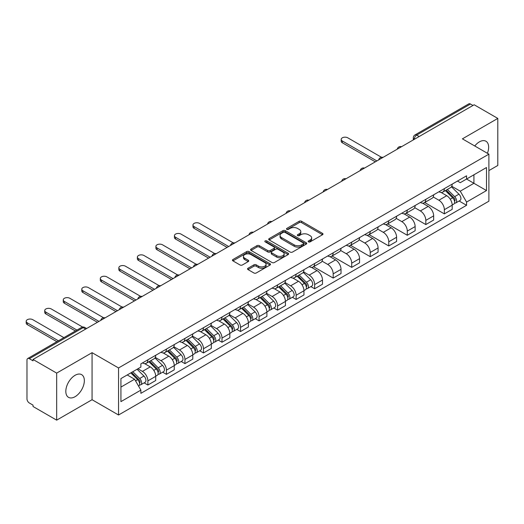 <?xml version="1.0" encoding="UTF-8"?>
<svg xmlns="http://www.w3.org/2000/svg" width="524" height="524" viewBox="0 0 524 524"><rect width="100%" height="100%" fill="white"/><g stroke="black" fill="none" stroke-linecap="round" stroke-linejoin="round"><path stroke-width="0.79" d="M308.505 241.872A1.153 0.668 0 0 0 310.136 241.872L322.522 234.719A1.651 0.95 0 0 0 323.007 234.051A1.651 0.95 0 0 0 322.522 233.377L301.542 221.259A1.651 0.95 0 0 0 299.211 221.259L286.818 228.412A1.153 0.668 0 0 0 286.484 228.883A1.153 0.668 0 0 0 286.818 229.355A1.153 0.668 0 0 0 288.455 229.355L290.054 228.431A5.279 3.046 0 0 1 297.521 228.431L299.269 229.44A5.279 3.046 0 0 1 300.809 231.595A5.279 3.046 0 0 1 299.269 233.743L297.665 234.673A1.153 0.668 0 0 0 297.324 235.145A1.153 0.668 0 0 0 297.665 235.617A1.153 0.668 0 0 0 299.296 235.617L300.9 234.687A5.279 3.046 0 0 1 308.361 234.687L310.11 235.695A5.279 3.046 0 0 1 311.656 237.85A5.279 3.046 0 0 1 310.11 240.005L308.505 240.929A1.153 0.668 0 0 0 308.171 241.4A1.153 0.668 0 0 0 308.505 241.872L308.505 240.929M75.076 396.694A13.1 7.565 120 0 0 83.637 385.147A13.1 7.565 120 0 0 81.633 374.647A13.1 7.565 120 0 0 75.076 375.302A13.1 7.565 120 0 0 66.522 386.843A13.1 7.565 120 0 0 68.526 397.343A13.1 7.565 120 0 0 75.076 396.694M487.412 153.29A13.1 7.565 120 0 0 485.938 141.225A13.1 7.565 120 0 0 479.388 141.873A13.1 7.565 120 0 0 474.757 145.986M248.029 268.242A1.651 0.95 0 0 0 247.544 268.917A1.651 0.95 0 0 0 248.029 269.591L253.917 272.984A1.651 0.95 0 0 0 256.249 272.984L270.004 265.046A1.651 0.95 0 0 0 270.489 264.371A1.651 0.95 0 0 0 270.004 263.696L249.018 251.586A1.651 0.95 0 0 0 246.686 251.586L232.931 259.524A1.651 0.95 0 0 0 232.446 260.199A1.651 0.95 0 0 0 232.931 260.873L240.038 264.98A1.651 0.95 0 0 0 242.37 264.98L248.258 261.581A1.651 0.95 0 0 0 248.743 260.906A1.651 0.95 0 0 0 248.258 260.232L244.734 258.194A4.408 2.548 0 0 1 243.444 256.393A4.408 2.548 0 0 1 246.162 254.042A4.408 2.548 0 0 1 250.97 254.592L264.784 262.57A4.408 2.548 0 0 1 266.081 264.371A4.408 2.548 0 0 1 263.356 266.723A4.408 2.548 0 0 1 258.548 266.172L256.249 264.843A1.651 0.95 0 0 0 253.917 264.843L248.029 268.242L248.029 269.591M118.548 367.959L92.067 352.672L56.671 373.108L33.032 359.457L474.161 104.774L497.8 118.417L462.404 138.853L488.892 154.148L118.548 367.959L118.548 415.001L488.892 201.19L488.892 154.148M290.172 252.057A1.651 0.95 0 0 0 292.503 252.057L306.258 244.112A1.651 0.95 0 0 0 306.743 243.437A1.651 0.95 0 0 0 306.258 242.763L285.279 230.652A1.651 0.95 0 0 0 282.947 230.652L269.185 238.59A1.651 0.95 0 0 0 268.707 239.265A1.651 0.95 0 0 0 269.185 239.94L290.172 252.057M265.629 242.121A1.153 0.668 0 0 1 266.795 242.285L266.795 240.916L288.135 253.23A1.651 0.95 0 0 1 288.613 253.904A1.651 0.95 0 0 1 288.135 254.579L274.373 262.524A1.651 0.95 0 0 1 272.041 262.524L251.055 250.407L251.055 249.057A1.651 0.95 0 0 0 250.577 249.732A1.651 0.95 0 0 0 251.055 250.407M251.055 249.057L256.943 245.658A1.651 0.95 0 0 1 259.275 245.658L267.79 250.57A1.651 0.95 0 0 0 270.122 250.57L274.026 248.317A1.651 0.95 0 0 0 274.511 247.642A1.651 0.95 0 0 0 274.026 246.974L265.164 241.859A1.153 0.668 0 0 1 264.83 241.387A1.153 0.668 0 0 1 265.537 240.771A1.153 0.668 0 0 1 266.795 240.916M56.671 373.108L56.671 420.15L33.032 406.5L33.032 405.131L29.351 403.002A3.36 1.939 -120 0 1 26.973 398.888L26.973 360.073A3.36 1.939 -120 0 1 27.674 358.54L81.475 327.474A3.36 1.939 60 0 1 83.159 327.638L29.351 358.704A3.36 1.939 -120 0 0 27.674 358.54M488.892 170.608L497.8 165.46L497.8 118.417M56.671 420.15L92.067 399.714L118.548 415.001M33.032 359.457L33.032 360.833L29.351 358.704M419.174 136.522L416.678 135.081A3.36 1.939 60 0 0 414.995 134.917L468.803 103.85A3.36 1.939 60 0 1 470.48 104.021L416.678 135.081A3.36 1.939 120 0 0 414.301 139.201L414.301 139.338M472.976 105.462L470.48 104.021M444.352 188.64A7.729 4.461 60 0 1 442.754 192.112L450.588 187.585A7.729 4.461 -120 0 0 452.192 184.114M433.224 196.958L438.889 200.227A7.729 4.461 60 0 1 444.352 209.692L452.192 205.166A7.729 4.461 -120 0 0 446.73 195.701L441.116 192.465M452.192 205.166L452.192 209.351L444.352 213.877L424.702 202.533M442.754 192.112A7.729 4.461 60 0 1 438.948 191.758M444.352 209.692L444.352 213.877M425.822 199.336A7.729 4.461 60 0 1 424.224 202.808L432.064 198.282A7.729 4.461 -120 0 0 433.662 194.81M406.172 213.229L425.822 224.573L433.662 220.047L433.662 215.862A7.729 4.461 -120 0 0 428.2 206.404L422.586 203.161M424.224 202.808A7.729 4.461 60 0 1 420.418 202.461M414.694 207.661L420.359 210.93A7.729 4.461 60 0 1 425.822 220.388L425.822 224.573M407.292 210.032A7.729 4.461 60 0 1 405.694 213.504L413.534 208.978A7.729 4.461 -120 0 0 415.132 205.506M387.642 223.925L407.292 235.269L415.132 230.743L415.132 226.564A7.729 4.461 -120 0 0 409.67 217.1L404.056 213.858M405.694 213.504A7.729 4.461 60 0 1 401.888 213.157M396.17 218.357L401.829 221.626A7.729 4.461 60 0 1 407.292 231.091L407.292 235.269M388.762 220.735A7.729 4.461 60 0 1 387.164 224.2L395.004 219.674A7.729 4.461 -120 0 0 396.603 216.209M369.112 234.621L388.762 245.966L396.603 241.44L396.603 237.261A7.729 4.461 -120 0 0 391.14 227.796L385.526 224.554M387.164 224.2A7.729 4.461 60 0 1 383.358 223.853M377.64 229.054L383.299 232.322A7.729 4.461 60 0 1 388.762 241.787L388.762 245.966M370.232 231.431A7.729 4.461 60 0 1 368.634 234.896L376.474 230.37A7.729 4.461 -120 0 0 378.073 226.905M350.582 245.324L370.232 256.668L378.073 252.142L378.073 247.957A7.729 4.461 -120 0 0 372.61 238.492L367.003 235.256M368.634 234.896A7.729 4.461 60 0 1 364.828 234.549M359.11 239.75L364.769 243.018A7.729 4.461 60 0 1 370.232 252.483L370.232 256.668M351.709 242.127A7.729 4.461 60 0 1 350.104 245.599L357.944 241.073A7.729 4.461 -120 0 0 359.543 237.601M332.052 256.02L351.709 267.364L359.543 262.838L359.543 258.653A7.729 4.461 -120 0 0 354.08 249.188L348.473 245.953M350.104 245.599A7.729 4.461 60 0 1 346.305 245.245M340.58 250.446L346.246 253.714A7.729 4.461 60 0 1 351.709 263.179L351.709 267.364M333.179 252.823A7.729 4.461 60 0 1 331.574 256.295L339.414 251.769A7.729 4.461 -120 0 0 341.019 248.297M313.529 266.716L333.179 278.061L341.019 273.535L341.019 269.349A7.729 4.461 -120 0 0 335.55 259.891L329.943 256.649M331.574 256.295A7.729 4.461 60 0 1 327.775 255.948M322.05 261.149L327.716 264.417A7.729 4.461 60 0 1 333.179 273.875L333.179 278.061M314.649 263.526A7.729 4.461 60 0 1 313.051 266.991L320.885 262.465A7.729 4.461 -120 0 0 322.489 259M310.889 286.589L314.649 288.757L322.489 284.231L322.489 280.052A7.729 4.461 -120 0 0 317.027 270.587L311.413 267.345M313.051 266.991A7.729 4.461 60 0 1 309.245 266.644M303.52 271.845L309.186 275.113A7.729 4.461 60 0 1 314.649 284.578L314.649 288.757M296.119 274.222A7.729 4.461 60 0 1 294.521 277.687L302.361 273.161A7.729 4.461 -120 0 0 303.959 269.696M292.359 297.285L296.119 299.459L303.959 294.933L303.959 290.748A7.729 4.461 -120 0 0 298.497 281.283L292.883 278.048M294.521 277.687A7.729 4.461 60 0 1 290.715 277.34M284.997 282.541L290.656 285.809A7.729 4.461 60 0 1 296.119 295.274L296.119 299.459M277.589 284.918A7.729 4.461 60 0 1 275.991 288.39L283.831 283.864A7.729 4.461 -120 0 0 285.429 280.392M273.829 307.981L277.589 310.156L285.429 305.63L285.429 301.444A7.729 4.461 -120 0 0 279.967 291.979L274.353 288.744M275.991 288.39A7.729 4.461 60 0 1 272.185 288.036M266.467 293.237L272.126 296.505A7.729 4.461 60 0 1 277.589 305.97L277.589 310.156M259.059 295.615A7.729 4.461 60 0 1 257.461 299.086L265.301 294.56A7.729 4.461 -120 0 0 266.899 291.089M255.306 318.684L259.059 320.852L266.899 316.326L266.899 312.14A7.729 4.461 -120 0 0 261.437 302.682L255.823 299.44M257.461 299.086A7.729 4.461 60 0 1 253.655 298.739M247.937 303.933L253.596 307.208A7.729 4.461 60 0 1 259.059 316.666L259.059 320.852M240.536 306.311A7.729 4.461 60 0 1 238.931 309.782L246.771 305.256A7.729 4.461 -120 0 0 248.369 301.785M236.776 329.38L240.536 331.548L248.369 327.022L248.369 322.843A7.729 4.461 -120 0 0 242.907 313.378L237.3 310.136M238.931 309.782A7.729 4.461 60 0 1 235.132 309.435M229.407 314.636L235.066 317.904A7.729 4.461 60 0 1 240.536 327.369L240.536 331.548M222.006 317.013A7.729 4.461 60 0 1 220.401 320.478L228.241 315.952A7.729 4.461 -120 0 0 229.846 312.487M218.246 340.076L222.006 342.244L229.846 337.718L229.846 333.539A7.729 4.461 -120 0 0 224.377 324.074L218.77 320.832M220.401 320.478A7.729 4.461 60 0 1 216.602 320.131M210.877 325.332L216.543 328.6A7.729 4.461 60 0 1 222.006 338.065L222.006 342.244M203.476 327.71A7.729 4.461 60 0 1 201.878 331.175L209.711 326.649A7.729 4.461 -120 0 0 211.316 323.184M199.716 350.772L203.476 352.947L211.316 348.421L211.316 344.235A7.729 4.461 -120 0 0 205.853 334.771L200.24 331.535M201.878 331.175A7.729 4.461 60 0 1 198.072 330.827M192.347 336.028L198.013 339.297A7.729 4.461 60 0 1 203.476 348.761L203.476 352.947M184.946 338.406A7.729 4.461 60 0 1 183.348 341.877L191.188 337.351A7.729 4.461 -120 0 0 192.786 333.88M181.186 361.475L184.946 363.643L192.786 359.117L192.786 354.931A7.729 4.461 -120 0 0 187.323 345.467L181.71 342.231M183.348 341.877A7.729 4.461 60 0 1 179.542 341.524M173.824 346.724L179.483 349.993A7.729 4.461 60 0 1 184.946 359.457L184.946 363.643M166.416 349.102A7.729 4.461 60 0 1 164.818 352.573L172.658 348.047A7.729 4.461 -120 0 0 174.256 344.576M162.656 372.171L166.416 374.339L174.256 369.813L174.256 365.628A7.729 4.461 -120 0 0 168.793 356.169L163.18 352.927M164.818 352.573A7.729 4.461 60 0 1 161.012 352.226M155.294 357.427L160.953 360.695A7.729 4.461 60 0 1 166.416 370.154L166.416 374.339M147.886 359.805A7.729 4.461 60 0 1 146.288 363.27L154.128 358.744A7.729 4.461 -120 0 0 155.726 355.279M144.133 382.867L147.886 385.035L155.726 380.509L155.726 376.33A7.729 4.461 -120 0 0 150.264 366.866L144.65 363.623M146.288 363.27A7.729 4.461 60 0 1 142.482 362.922M137.91 368.785L142.423 371.392A7.729 4.461 60 0 1 147.886 380.856L147.886 385.035M457.478 181.062L460.269 182.673L486.514 167.516L473.925 174.787L473.925 183.289L460.269 191.175L451.754 186.262M120.926 387.092L134.583 379.206L140.877 390.111L120.926 401.633L120.926 378.59L140.877 367.069L140.877 363.846L466.563 175.815L466.563 179.038L486.514 190.559L466.563 202.081L460.269 191.175M486.514 167.516L486.514 190.559M140.877 390.111L140.877 393.334L466.563 205.303L466.563 202.081M92.067 352.672L92.067 399.714M134.583 379.206L127.221 374.955M459.122 201.006L466.563 205.303M308.97 242.036L310.11 241.374A5.279 3.046 0 0 0 311.656 239.226L311.656 237.85M300.809 231.595L300.809 232.964A5.279 3.046 0 0 1 299.269 235.119L298.123 235.774M322.502 234.732L301.542 222.628A1.651 0.95 0 0 0 299.211 222.628L287.283 229.519M306.258 242.763L306.258 244.112L285.279 232.021A1.651 0.95 0 0 0 282.947 232.021L269.212 239.953M303.344 243.909A1.153 0.668 0 0 0 303.684 243.437A1.153 0.668 0 0 0 303.344 242.966L284.925 232.335A1.153 0.668 0 0 0 283.294 232.335L281.604 233.311A5.279 3.046 0 0 0 280.058 235.459A5.279 3.046 0 0 0 281.604 237.614L294.193 244.885A5.279 3.046 0 0 0 301.654 244.885L303.344 243.909L303.344 245.278A1.153 0.668 0 0 0 303.684 244.813L303.684 243.437M280.058 235.459L280.058 236.835A5.279 3.046 0 0 0 281.604 238.99L281.604 237.614M303.344 245.278L301.654 246.254A5.279 3.046 0 0 1 294.193 246.254L281.604 238.99M251.081 250.42L256.943 247.033L256.943 245.658M274.511 247.642L274.511 249.018A1.651 0.95 0 0 1 274.026 249.693L270.122 251.946A1.651 0.95 0 0 1 267.79 251.946L259.275 247.033A1.651 0.95 0 0 0 256.943 247.033M266.795 242.285L288.108 254.592M276.62 255.673A4.408 2.548 0 0 0 281.427 256.223A4.408 2.548 0 0 0 284.146 253.871A4.408 2.548 0 0 0 282.855 252.07L277.989 249.26A1.651 0.95 0 0 0 275.657 249.26L271.753 251.513A1.651 0.95 0 0 0 271.268 252.188A1.651 0.95 0 0 0 271.753 252.863L276.62 255.673L276.62 257.042A4.408 2.548 0 0 0 281.427 257.598A4.408 2.548 0 0 0 284.146 255.24L284.146 253.871M271.268 252.188L271.268 253.557A1.651 0.95 0 0 0 271.753 254.232L271.753 252.863M276.62 257.042L271.753 254.232M266.081 264.371L266.081 265.74A4.408 2.548 0 0 1 263.356 268.098A4.408 2.548 0 0 1 258.548 267.541L256.249 266.212A1.651 0.95 0 0 0 253.917 266.212L248.048 269.598M243.444 256.393L243.444 257.769A4.408 2.548 0 0 0 244.734 259.57L244.734 258.194M248.238 261.594L244.734 259.57M270.004 263.696L270.004 265.046L249.018 252.954A1.651 0.95 0 0 0 246.686 252.954L232.951 260.887M445.348 190.612L452.651 197.81A4.199 2.424 60 0 1 453.758 204.105L452.186 205.008M446.802 192.046L449.9 193.834M381.472 157.272L347.785 137.825A3.865 2.234 -0 0 0 343.574 137.34A3.865 2.234 -0 0 0 341.19 139.404A3.865 2.234 -0 0 0 342.323 140.982L376.887 160.934M446.16 190.14L454.151 198.026A2.017 1.166 60 0 1 454.681 201.052A2.017 1.166 60 0 1 454.498 201.124M447.365 189.446L454.668 196.644A4.199 2.424 60 0 1 455.775 202.939A4.199 2.424 60 0 1 454.505 203.076M451.452 186.786L458.945 194.175A4.199 2.424 60 0 1 460.052 200.469L455.775 202.939M375.341 161.831L342.323 142.764A3.865 2.234 180 0 1 341.19 141.185L341.19 139.404M297.115 276.187L304.418 283.392A4.199 2.424 60 0 1 305.525 289.687L303.959 290.591M298.575 277.628L301.667 279.41M233.239 242.854L199.552 223.407A3.865 2.234 -0 0 0 195.347 222.923A3.865 2.234 -0 0 0 192.963 224.986A3.865 2.234 -0 0 0 194.09 226.564L228.654 246.516M297.927 275.722L305.918 283.608A2.017 1.166 60 0 1 306.448 286.628A2.017 1.166 60 0 1 306.265 286.7M299.139 275.021L306.435 282.226A4.199 2.424 60 0 1 307.542 288.521A4.199 2.424 60 0 1 306.278 288.659M303.219 272.369L310.712 279.757A4.199 2.424 60 0 1 311.819 286.052L307.542 288.521M227.108 247.407L194.09 228.346A3.865 2.234 180 0 1 192.963 226.768L192.963 224.986M278.591 286.89L285.888 294.088A4.199 2.424 60 0 1 286.995 300.383L285.429 301.287M280.045 288.324L283.137 290.113M214.709 253.551L181.029 234.104A3.865 2.234 -0 0 0 176.817 233.619A3.865 2.234 -0 0 0 174.433 235.682A3.865 2.234 -0 0 0 175.566 237.261L210.124 257.212M279.397 286.418L287.388 294.305A2.017 1.166 60 0 1 287.925 297.331A2.017 1.166 60 0 1 287.742 297.403M280.609 285.724L287.905 292.923A4.199 2.424 60 0 1 289.012 299.217A4.199 2.424 60 0 1 287.748 299.355M284.689 283.065L292.182 290.453A4.199 2.424 60 0 1 293.289 296.748L289.012 299.217M208.585 258.103L175.566 239.042A3.865 2.234 180 0 1 174.433 237.464L174.433 235.682M260.061 297.586L267.358 304.785A4.199 2.424 60 0 1 268.465 311.079L266.899 311.99M261.515 299.021L264.607 300.809M196.179 264.253L162.499 244.8A3.865 2.234 -0 0 0 158.287 244.322A3.865 2.234 -0 0 0 155.903 246.378A3.865 2.234 -0 0 0 157.036 247.957L191.594 267.915M260.867 297.115L268.864 305.001A2.017 1.166 60 0 1 269.395 308.027A2.017 1.166 60 0 1 269.212 308.099M262.079 296.42L269.375 303.619A4.199 2.424 60 0 1 270.482 309.913A4.199 2.424 60 0 1 269.218 310.051M266.166 293.761L273.652 301.149A4.199 2.424 60 0 1 274.759 307.45L270.482 309.913M190.055 268.805L157.036 249.738A3.865 2.234 180 0 1 155.903 248.16L155.903 246.378M241.531 308.282L248.828 315.481A4.199 2.424 60 0 1 249.935 321.782L248.369 322.686M242.985 309.717L246.077 311.505M177.656 274.949L143.969 255.502A3.865 2.234 -0 0 0 139.757 255.018A3.865 2.234 -0 0 0 137.373 257.074A3.865 2.234 -0 0 0 138.506 258.653L173.071 278.611M242.337 307.817L250.334 315.703A2.017 1.166 60 0 1 250.865 318.723A2.017 1.166 60 0 1 250.682 318.795M243.549 307.116L250.852 314.315A4.199 2.424 60 0 1 251.959 320.616A4.199 2.424 60 0 1 250.688 320.747M247.636 304.457L255.123 311.852A4.199 2.424 60 0 1 256.229 318.147L251.959 320.616M171.525 279.502L138.506 260.435A3.865 2.234 180 0 1 137.373 258.863L137.373 257.074M223.001 318.978L230.298 326.183A4.199 2.424 60 0 1 231.412 332.478L229.839 333.382M224.455 320.413L227.554 322.201M159.126 285.646L125.439 266.199A3.865 2.234 -0 0 0 121.227 265.714A3.865 2.234 -0 0 0 118.843 267.777A3.865 2.234 -0 0 0 119.976 269.349L154.541 289.307M223.814 318.513L231.804 326.4A2.017 1.166 60 0 1 232.335 329.419A2.017 1.166 60 0 1 232.152 329.491M225.019 317.813L232.322 325.018A4.199 2.424 60 0 1 233.429 331.312A4.199 2.424 60 0 1 232.158 331.443M229.106 315.16L236.593 322.548A4.199 2.424 60 0 1 237.706 328.843L233.429 331.312M152.995 290.198L119.976 271.137A3.865 2.234 180 0 1 118.843 269.559L118.843 267.777M204.471 329.675L211.775 336.88A4.199 2.424 60 0 1 212.882 343.174L211.31 344.078M205.925 331.116L209.024 332.897M140.596 296.342L106.909 276.895A3.865 2.234 -0 0 0 102.697 276.41A3.865 2.234 -0 0 0 100.313 278.473A3.865 2.234 -0 0 0 101.446 280.052L136.011 300.003M205.284 329.21L213.275 337.096A2.017 1.166 60 0 1 213.805 340.115A2.017 1.166 60 0 1 213.622 340.194M206.489 328.509L213.792 335.714A4.199 2.424 60 0 1 214.899 342.008A4.199 2.424 60 0 1 213.628 342.146M210.576 325.856L218.069 333.244A4.199 2.424 60 0 1 219.176 339.539L214.899 342.008M134.465 300.894L101.446 281.833A3.865 2.234 180 0 1 100.313 280.255L100.313 278.473M185.941 340.377L193.245 347.576A4.199 2.424 60 0 1 194.352 353.87L192.786 354.774M187.402 341.812L190.494 343.6M122.066 307.038L88.379 287.591A3.865 2.234 -0 0 0 84.174 287.113A3.865 2.234 -0 0 0 81.79 289.169A3.865 2.234 -0 0 0 82.916 290.748L117.481 310.699M186.754 339.906L194.745 347.792A2.017 1.166 60 0 1 195.275 350.818A2.017 1.166 60 0 1 195.092 350.89M187.965 339.211L195.262 346.41A4.199 2.424 60 0 1 196.369 352.704A4.199 2.424 60 0 1 195.098 352.842M192.046 336.552L199.539 343.941A4.199 2.424 60 0 1 200.646 350.235L196.369 352.704M115.935 311.597L82.916 292.53A3.865 2.234 180 0 1 81.79 290.951L81.79 289.169M167.411 351.073L174.715 358.272A4.199 2.424 60 0 1 175.822 364.573L174.256 365.477M168.872 352.508L171.964 354.296M103.536 317.741L69.856 298.294A3.865 2.234 -0 0 0 65.644 297.809A3.865 2.234 -0 0 0 63.26 299.866A3.865 2.234 -0 0 0 64.386 301.444L98.951 321.402M168.224 350.608L176.215 358.488A2.017 1.166 60 0 1 176.752 361.514A2.017 1.166 60 0 1 176.568 361.586M169.435 349.908L176.732 357.106A4.199 2.424 60 0 1 177.839 363.407A4.199 2.424 60 0 1 176.575 363.538M173.516 347.248L181.009 354.637A4.199 2.424 60 0 1 182.116 360.938L177.839 363.407M97.412 322.293L64.386 303.226A3.865 2.234 180 0 1 63.26 301.654L63.26 299.866M148.888 361.77L156.185 368.975A4.199 2.424 60 0 1 157.292 375.269L155.726 376.173M150.342 363.204L153.434 364.992M82.635 327.061L51.326 308.99A3.865 2.234 -0 0 0 47.114 308.505A3.865 2.234 -0 0 0 44.73 310.568A3.865 2.234 -0 0 0 45.863 312.14L76.943 330.087M149.694 361.305L157.691 369.191A2.017 1.166 60 0 1 158.222 372.21A2.017 1.166 60 0 1 158.038 372.282M150.905 360.604L158.202 367.809A4.199 2.424 60 0 1 159.309 374.103A4.199 2.424 60 0 1 158.045 374.234M154.993 357.944L162.479 365.339A4.199 2.424 60 0 1 163.586 371.634L159.309 374.103M75.404 330.978L45.863 313.928A3.865 2.234 180 0 1 44.73 312.35L44.73 310.568M130.79 372.898L137.655 379.671A4.199 2.424 60 0 1 138.762 385.965L138.559 386.083M131.812 373.907L134.904 375.688M63.882 337.633L32.796 319.686A3.865 2.234 -0 0 0 28.584 319.201A3.865 2.234 -0 0 0 26.2 321.264A3.865 2.234 -0 0 0 27.333 322.843L58.419 340.79M131.603 372.426L139.161 379.887A2.017 1.166 60 0 1 139.692 382.906A2.017 1.166 60 0 1 139.508 382.979M132.808 371.732L139.672 378.505A4.199 2.424 60 0 1 140.786 384.799A4.199 2.424 60 0 1 139.515 384.937M137.085 369.263L143.949 376.036A4.199 2.424 60 0 1 145.056 382.33L140.786 384.799M56.874 341.681L27.333 324.625A3.865 2.234 180 0 1 26.2 323.046L26.2 321.264M414.419 139.266L414.301 139.201A3.36 1.939 0 0 1 413.318 137.825L413.318 139.901M166.416 370.154L174.256 365.628M184.946 359.457L192.786 354.931M203.476 348.761L211.316 344.235M222.006 338.065L229.846 333.539M240.536 327.369L248.369 322.843M259.059 316.666L266.899 312.14M277.589 305.97L285.429 301.444M296.119 295.274L303.959 290.748M314.649 284.578L322.489 280.052M333.179 273.875L341.019 269.349M351.709 263.179L359.543 258.653M370.232 252.483L378.073 247.957M388.762 241.787L396.603 237.261M407.292 231.091L415.132 226.564M425.822 220.388L433.662 215.862M147.886 380.856L155.726 376.33M142.423 371.392L150.264 366.866M160.953 360.695L168.793 356.169M179.483 349.993L187.323 345.467M198.013 339.297L205.853 334.771M216.543 328.6L224.377 324.074M235.066 317.904L242.907 313.378M253.596 307.208L261.437 302.682M272.126 296.505L279.967 291.979M290.656 285.809L298.497 281.283M309.186 275.113L317.027 270.587M327.716 264.417L335.55 259.891M346.246 253.714L354.08 249.188M364.769 243.018L372.61 238.492M383.299 232.322L391.14 227.796M401.829 221.626L409.67 217.1M420.359 210.93L428.2 206.404M438.889 200.227L446.73 195.701M401.266 146.864A3.36 1.939 120 0 0 399.779 147.716M382.736 157.56A3.36 1.939 120 0 0 381.249 158.418M364.206 168.256A3.36 1.939 120 0 0 362.726 169.114M345.676 178.953A3.36 1.939 120 0 0 344.196 179.811M327.146 189.649A3.36 1.939 120 0 0 325.666 190.507M308.623 200.351A3.36 1.939 120 0 0 307.136 201.203M290.093 211.048A3.36 1.939 120 0 0 288.606 211.906M271.563 221.744A3.36 1.939 120 0 0 270.076 222.602M253.033 232.44A3.36 1.939 120 0 0 251.553 233.298M234.503 243.143A3.36 1.939 120 0 0 233.023 243.994M215.973 253.839A3.36 1.939 120 0 0 214.493 254.697M197.45 264.535A3.36 1.939 120 0 0 195.963 265.393M178.92 275.231A3.36 1.939 120 0 0 177.433 276.089M160.39 285.927A3.36 1.939 120 0 0 158.903 286.785M141.86 296.63A3.36 1.939 120 0 0 140.38 297.481M123.33 307.326A3.36 1.939 120 0 0 121.85 308.184M104.8 318.022A3.36 1.939 120 0 0 103.32 318.88M85.648 329.079L83.159 327.638A3.36 1.939 120 0 1 84.836 327.474A3.36 3.36 0 0 0 81.475 327.474M310.11 241.374L310.11 240.005M297.665 235.617L297.665 234.673M299.269 235.119L299.269 233.743M286.818 229.355L286.818 228.412M299.211 222.628L299.211 221.259M301.542 222.628L301.542 221.259M322.522 234.719L322.522 233.377M269.185 239.94L269.185 238.59M282.947 232.021L282.947 230.652M285.279 232.021L285.279 230.652M294.193 246.254L294.193 244.885M301.654 246.254L301.654 244.885M259.275 247.033L259.275 245.658M267.79 251.946L267.79 250.57M270.122 251.946L270.122 250.57M274.026 249.693L274.026 248.317M288.135 254.579L288.135 253.23M253.917 266.212L253.917 264.843M256.249 266.212L256.249 264.843M258.548 267.541L258.548 266.172M248.258 261.581L248.258 260.232M232.931 260.873L232.931 259.524M246.686 252.954L246.686 251.586M249.018 252.954L249.018 251.586M452.651 197.81L450.234 199.205M455.101 200.129L454.341 200.561M458.945 194.175L454.668 196.644M342.323 142.764L342.323 140.982M304.418 283.392L302.007 284.781M306.868 285.704L306.114 286.143M310.712 279.757L306.435 282.226M194.09 228.346L194.09 226.564M285.888 294.088L283.477 295.484M288.338 296.407L287.584 296.839M292.182 290.453L287.905 292.923M175.566 239.042L175.566 237.261M267.358 304.785L264.947 306.18M269.814 307.103L269.054 307.542M273.652 301.149L269.375 303.619M157.036 249.738L157.036 247.957M248.828 315.481L246.418 316.876M251.284 317.799L250.524 318.238M255.123 311.852L250.852 314.315M138.506 260.435L138.506 258.653M230.298 326.183L227.888 327.572M232.754 328.496L231.994 328.934M236.593 322.548L232.322 325.018M119.976 271.137L119.976 269.349M211.775 336.88L209.358 338.268M214.224 339.198L213.464 339.631M218.069 333.244L213.792 335.714M101.446 281.833L101.446 280.052M193.245 347.576L190.828 348.971M195.694 349.894L194.941 350.327M199.539 343.941L195.262 346.41M82.916 292.53L82.916 290.748M174.715 358.272L172.304 359.667M177.164 360.591L176.411 361.029M181.009 354.637L176.732 357.106M64.386 303.226L64.386 301.444M156.185 368.975L153.774 370.363M158.634 371.287L157.881 371.726M162.479 365.339L158.202 367.809M45.863 313.928L45.863 312.14M137.655 379.671L135.552 380.882M140.111 381.983L139.351 382.422M143.949 376.036L139.672 378.505M27.333 324.625L27.333 322.843M401.548 146.694A3.36 3.36 0 0 0 397.238 149.183M383.018 157.397A3.36 3.36 0 0 0 378.708 159.886M364.494 168.093A3.36 3.36 0 0 0 360.185 170.582M345.964 178.789A3.36 3.36 0 0 0 341.655 181.278M327.435 189.485A3.36 3.36 0 0 0 323.125 191.974M308.905 200.188A3.36 3.36 0 0 0 304.595 202.67M290.375 210.884A3.36 3.36 0 0 0 286.065 213.373M271.845 221.58A3.36 3.36 0 0 0 267.535 224.069M253.321 232.276A3.36 3.36 0 0 0 249.011 234.765M234.791 242.972A3.36 3.36 0 0 0 230.481 245.461M216.261 253.675A3.36 3.36 0 0 0 211.951 256.164M197.731 264.371A3.36 3.36 0 0 0 193.422 266.86M179.201 275.067A3.36 3.36 0 0 0 174.892 277.556M160.672 285.763A3.36 3.36 0 0 0 156.362 288.252M142.148 296.466A3.36 3.36 0 0 0 137.832 298.949M123.618 307.162A3.36 3.36 0 0 0 119.308 309.651M105.088 317.858A3.36 3.36 0 0 0 100.778 320.347M86.637 328.509L84.836 327.474M414.995 134.917A3.36 3.36 0 0 0 413.318 137.825"/></g></svg>

